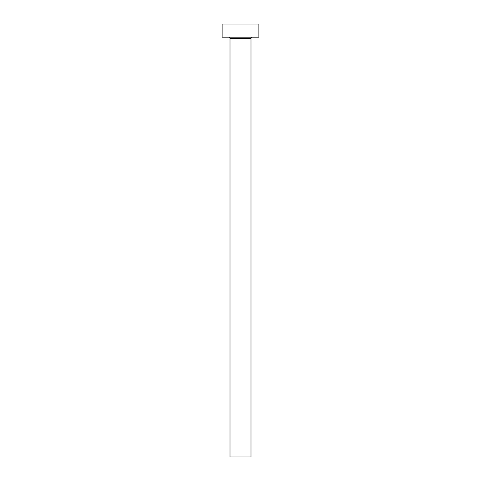 <?xml version="1.0" encoding="UTF-8"?>
<svg xmlns="http://www.w3.org/2000/svg" width="481" height="481" viewBox="0 0 481 481"><rect width="100%" height="100%" fill="white"/><g stroke="black" fill="none" stroke-linecap="round" stroke-linejoin="round"><path stroke-width="0.72" d="M250.992 38.48L230.008 38.48L230.008 456.95L250.992 456.95L250.992 38.48A1.311 1.311 0 0 1 252.309 37.169M230.008 38.48A1.311 1.311 0 0 0 228.691 37.169M258.868 37.169L222.132 37.169L222.132 24.05L258.868 24.05L258.868 37.169"/></g></svg>
